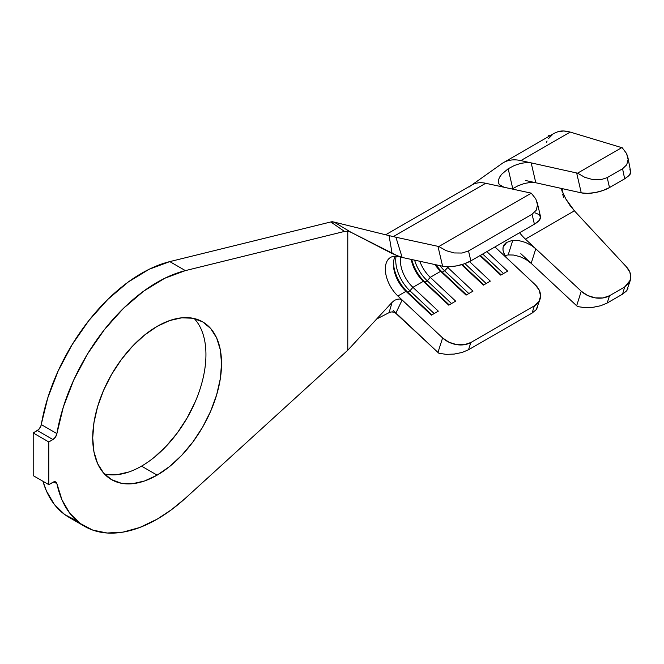 <?xml version="1.0" encoding="UTF-8"?>
<svg xmlns="http://www.w3.org/2000/svg" width="664" height="664" viewBox="0 0 664 664"><rect width="100%" height="100%" fill="white"/><g stroke="black" fill="none" stroke-linecap="round" stroke-linejoin="round"><path stroke-width="1" d="M104.447 473.988A91.101 52.597 120 0 0 141.523 466.136L157.127 475.142A91.101 52.597 -60 0 1 111.577 479.657A91.101 52.597 -60 0 1 97.608 406.658A91.101 52.597 -60 0 1 157.127 326.373L169.693 320.546L181.778 317.807L192.917 318.247L202.678 321.866L210.687 328.514L216.638 337.934L220.307 349.77L221.544 363.565L220.307 378.795L216.638 394.864L210.687 411.165L202.678 427.06L192.917 441.942L181.778 455.247L169.693 466.46L157.127 475.142L144.561 480.968L132.476 483.716L121.338 483.267L111.577 479.657L103.567 473.009L97.608 463.588L93.948 451.744L92.711 437.949L93.948 422.727L97.608 406.65L103.567 390.357L111.577 374.463L121.338 359.573L132.476 346.268L144.561 335.063L157.127 326.373A91.101 52.597 -60 0 1 202.678 321.866A91.101 52.597 -60 0 1 216.638 394.864A91.101 52.597 -60 0 1 157.127 475.142L141.523 466.136A91.101 52.597 120 0 0 198.702 393.005A91.101 52.597 120 0 0 194.203 318.529M535.051 212.845L539.226 214.63L540.571 217.402L538.869 220.755L534.395 224.175L470.842 260.869L464.26 263.832L456.591 265.891L448.988 266.729L442.606 266.214L402.152 257.441L396.964 255.557L351.032 232.3L392.1 253.523L389.071 235.612L334.108 222.091L351.032 232.3L347.778 231.147L347.778 350.227L185.389 498.266A145.026 83.73 -60 0 1 157.127 519.173A145.026 83.73 -60 0 1 84.61 526.353A145.026 83.73 -60 0 1 56.896 483.658L53.792 481.873L56.896 483.658L61.993 499.901L69.828 513.297L80.178 523.456L92.728 530.096L107.136 533.009L122.981 532.13L139.805 527.473L157.127 519.173L171.395 509.778L185.389 498.266L347.778 350.227L347.778 231.147L344.508 231.429L185.389 270.613L169.793 261.608L330.796 221.959L344.508 231.429L185.389 270.613L169.793 261.608A145.026 83.73 120 0 0 41.292 424.595L56.896 433.6A145.026 83.73 -60 0 1 185.389 270.613L164.772 278.257L143.831 291.023L123.446 308.362L104.464 329.551L87.681 353.721L73.795 379.849L63.387 406.849L56.896 433.6L55.477 437.061L52.937 439.56L48.796 441.95L33.2 432.945L37.342 430.554L52.937 439.56L48.796 441.95L48.796 484.645L33.2 475.64L33.2 432.945L48.796 441.95L48.796 484.645L54.29 481.749L55.477 481.823L56.896 483.658A5.719 3.303 -60 0 0 55.801 481.973L55.768 481.956M390.673 235.994L395.91 237.222L402.152 257.441L397.91 256.52L442.606 266.214L437.958 246.336A20.426 7.744 -13.2 0 0 438.887 246.518L531.258 193.183A20.426 7.744 -13.2 0 0 530.403 192.967L504.076 187.265L501.254 186.235L499.311 184.6L498.382 182.451L498.481 179.919L499.602 177.139L501.677 174.25L508.176 168.756L512.757 188.651L518.094 185.737L524.452 183.455L530.561 182.426L535.79 182.758L581.249 192.842L587.632 193.382L595.243 192.568L602.92 190.526L609.502 187.563L624.666 178.807L622.566 168.764L624.666 178.807L609.502 187.563L607.203 177.628L622.566 168.764L626.725 164.788L628.111 159.468L627.854 157.194L626.559 153.533L622.259 147.79L626.559 153.533L628.111 159.468L626.725 164.788L622.566 168.764L607.203 177.628L600.754 179.737L592.927 179.637L584.826 177.338L577.58 173.155L621.985 147.524L577.58 173.155A20.426 7.802 167 0 1 576.659 172.98L531.183 162.887L535.79 182.758L531.183 162.887L576.659 172.98L581.249 192.842L525.415 180.459L535.79 182.758L530.561 182.426L524.452 183.455L518.094 185.737L512.757 188.651L508.176 168.756L514.343 165.494L520.941 163.311L527.1 162.514L531.183 162.887L520.825 160.588L570.218 132.078L622.259 147.79L570.218 132.078L563.786 130.991L557.926 131.713L554.241 133.306M552.838 134.219L548.696 138.436M508.176 254.926L513.479 255.042L519.837 256.586L525.946 259.45L531.183 263.342L520.825 253.681L576.659 305.764A20.426 14.741 17.5 0 0 577.58 306.585L584.826 307.648L592.927 307.349L600.754 305.731L607.203 303.025L622.566 294.152L624.666 286.989L622.566 294.152L607.203 303.025L609.502 295.737L624.666 286.989L630.41 280.034L630.8 277.942C630.974 273.85 629.514 270.165 626.409 266.87L574.41 210.828L569.886 205.3L565.844 199.001L560.906 188.327L565.844 199.001L574.41 210.828L525.415 239.115A37.582 21.696 60 0 1 519.572 232.732A37.582 21.696 60 0 0 525.415 239.115L574.41 210.828L626.409 266.87L629.904 272.281L630.8 277.942L628.966 283.072L624.666 286.989L609.502 295.737L602.92 297.953L595.243 297.862L587.632 295.497L581.249 291.206L576.659 305.764L531.183 263.342L525.946 259.45L519.837 256.586L513.479 255.042L508.176 254.926L512.757 240.385L518.916 240.617L525.514 242.435L531.681 245.597L535.79 248.792L525.415 239.115L581.249 291.206L535.79 248.792L531.183 263.342L535.79 248.792L531.681 245.597L525.514 242.435L518.916 240.617L512.757 240.385L508.176 254.926L505.063 255.524M562.599 194.079L563.678 197.573M396.939 299.315L399.678 299.007L402.152 299.987L395.91 313.001L393.262 310.511L437.958 352.435L442.606 337.926L448.988 342.242L456.591 344.624L464.26 344.724L470.842 342.516L534.395 305.822L538.869 301.647L540.571 296.144L539.226 290.143L535.051 284.557L494.946 246.95L508.69 259.84L505.86 256.686L503.926 253.407L502.997 250.195L503.096 247.224L506.873 242.186M448.607 266.737L447.594 267.318A25.332 14.625 60 0 1 446.972 266.721A25.332 14.625 -120 0 0 447.594 267.318L472.992 291.139L466.062 295.14L440.664 271.319L430.264 277.328A25.332 14.625 60 0 1 419.797 261.267A25.332 14.625 -120 0 0 430.264 277.328L455.662 301.149L448.731 305.149L423.325 281.328L412.925 287.329A25.332 14.625 60 0 1 400.591 257.101A25.332 14.625 -120 0 0 412.925 287.329L438.331 311.15L431.392 315.151L405.994 291.338L397.91 296.003A25.332 14.625 60 0 1 390.581 257.408A25.332 14.625 60 0 1 397.91 256.52A25.332 14.625 60 0 0 385.336 269.003A25.332 14.625 60 0 0 397.91 296.003L402.152 299.987L397.91 296.003L405.994 291.338A25.332 14.625 60 0 1 393.42 264.338A25.332 14.625 60 0 1 395.287 256.221A25.332 14.625 -120 0 0 405.994 291.338L407.621 292.152A28.594 16.509 60 0 1 393.462 263.06A28.594 16.509 -120 0 0 407.621 292.152L405.994 291.338L431.392 315.151L438.331 311.15L412.925 287.329L409.929 290.815L407.621 292.152L409.929 290.815A28.594 16.509 60 0 1 396.076 256.254A28.594 16.509 -120 0 0 409.929 290.815L412.925 287.329L423.325 281.328A25.332 14.625 60 0 1 411.248 259.416A25.332 14.625 -120 0 0 423.325 281.328L424.952 282.142A28.594 16.509 60 0 1 411.763 259.524A28.594 16.509 -120 0 0 424.952 282.142L423.325 281.328L448.731 305.149L455.662 301.149L430.264 277.328L427.259 280.806L424.952 282.142L427.259 280.806A28.594 16.509 60 0 1 414.602 260.147A28.594 16.509 -120 0 0 427.259 280.806L430.264 277.328L440.664 271.319A25.332 14.625 60 0 1 434.945 264.554A25.332 14.625 -120 0 0 440.664 271.319L442.282 272.14A28.594 16.509 60 0 1 436.032 264.787A28.594 16.509 -120 0 0 442.282 272.14L440.664 271.319L466.062 295.14L472.992 291.139L447.594 267.318L444.598 270.804L442.282 272.14L444.598 270.804A28.594 16.509 60 0 1 439.925 265.633A28.594 16.509 -120 0 0 444.598 270.804L448.607 266.737M77.132 521.091L64.574 514.451L54.232 504.291L46.397 490.895L42.936 481.267A145.026 83.73 120 0 0 69.014 517.347L84.61 526.353M398.989 256.346L392.1 253.523L389.071 235.612L334.108 222.091L351.032 232.3L347.778 231.147L344.508 231.429L330.796 221.959L332.183 221.71L334.108 222.091L330.796 221.959L169.793 261.608L149.176 269.252L128.235 282.017L107.85 299.356L88.868 320.546L72.085 344.716L58.2 370.844L47.791 397.844L40.786 426.346L38.686 429.508L33.2 432.945L33.2 475.64L48.796 484.645L52.937 482.255A5.719 3.303 -60 0 1 55.801 481.973M195.091 402.152L187.074 418.054L177.313 432.936L166.183 446.241L154.098 457.454M128.957 471.963L116.872 474.71L105.742 474.262M537.384 307.49L536.238 309.656L532.071 313.084L468.518 349.77L532.071 313.084L534.395 305.822L470.842 342.516L468.518 349.77L462.069 352.476L454.242 354.078L446.133 354.352L438.887 353.256A20.426 14.774 -162.2 0 1 437.958 352.435L394.541 312.155L391.054 311.947L389.071 312.653L377.019 318.82L389.071 312.653L392.1 302.344L394.333 300.485M402.152 299.987L442.606 337.926L402.152 299.987L395.91 313.001L392.648 311.798M347.778 350.227L392.1 302.344L347.778 350.227M498.481 179.919L498.44 182.725L499.311 184.6L504.076 187.265L485.699 183.272L393.32 236.608L485.699 183.272L530.403 192.967A20.426 7.744 166.8 0 1 531.258 193.183L438.887 246.518A20.426 7.744 166.8 0 1 437.958 246.336L395.91 237.222L437.958 246.336L442.606 266.214A20.426 7.744 -13.2 0 0 470.842 260.869L534.395 224.175L532.071 214.24L536.238 210.222L537.549 204.852L535.806 198.901L537.549 204.852L536.238 210.222L532.071 214.24L468.518 250.934L532.071 214.24L534.395 224.175A20.426 7.744 -13.2 0 0 540.496 216.539L537.234 202.603M469.216 186.966A47.393 27.357 60 0 1 485.699 183.272A47.393 27.357 -120 0 0 471.988 184.932L385.659 234.774M438.887 246.518L446.133 250.668L454.242 252.951L462.069 253.042L468.518 250.934L470.842 260.869L468.518 250.934L462.069 253.042L454.242 252.951L446.133 250.668L438.887 246.518M540.056 299.124A20.426 14.774 -162.2 0 1 534.395 305.822L532.071 313.084L536.238 309.656L540.056 299.124A20.426 14.774 -162.2 0 0 535.051 284.557L507.728 258.885M486.861 251.623L507.661 271.128L500.722 275.128L479.923 255.623L500.722 275.128L507.661 271.128L486.861 251.623M469.498 261.599L490.322 281.129L483.392 285.138L461.596 264.695L483.392 285.138L490.322 281.129L469.498 261.599M395.91 237.222L402.152 257.441M389.071 235.612L395.337 237.089M389.071 312.653L392.1 302.344L394.897 300.153L398.176 299.049M56.896 433.6A5.719 3.303 -60 0 1 52.937 439.56L37.342 430.554A5.719 3.303 120 0 0 41.292 424.595L56.896 433.6M434.173 313.549L409.929 290.815L434.173 313.549M431.866 314.885L407.621 292.152L431.866 314.885M451.503 303.548L427.259 280.806L451.503 303.548M449.196 304.876L424.952 282.142L449.196 304.876M468.834 293.538L444.598 270.804L468.834 293.538M466.526 294.874L442.282 272.14L466.526 294.874M486.172 283.528L464.916 263.6L486.172 283.528M483.857 284.864L462.161 264.521L483.857 284.864M503.503 273.526L482.703 254.022L503.503 273.526M501.187 274.854L480.396 255.358L501.187 274.854M501.66 163.784A59.644 34.437 60 0 1 503.412 162.647A59.644 34.437 60 0 1 520.825 160.588A59.644 34.437 -120 0 0 502.631 163.128M501.677 174.25L508.176 168.764M512.757 188.651L512.193 189.024L512.757 188.651M512.068 240.468L506.267 242.576L504.208 244.642L503.237 246.668M508.176 168.756L514.343 165.494L520.941 163.311L527.1 162.514L531.183 162.887L520.825 160.588L570.218 132.078C565.255 130.733 561.163 130.617 557.926 131.713L554.332 133.248L503.412 162.647M627.854 157.194L630.8 172.358C631.032 173.794 628.982 175.943 624.666 178.807L628.966 175.57L630.8 172.358L629.904 169.602M630.41 280.034L626.725 290.766L622.566 294.152L626.725 290.766L627.97 288.383M592.62 307.382L600.754 305.731L607.203 303.025L609.502 295.737A20.426 14.741 -162.5 0 1 581.249 291.206L576.659 305.764A20.426 14.741 17.5 0 0 577.58 306.585L585.042 307.656M584.826 177.338L577.58 173.155A20.426 7.802 167 0 1 576.659 172.98L581.249 192.842A20.426 7.802 -13 0 0 609.502 187.563L607.203 177.628L600.754 179.737L592.927 179.637L584.826 177.338M531.258 193.183L535.806 198.901M453.927 354.111L462.069 352.476L468.518 349.77L470.842 342.516A20.426 14.774 -162.2 0 1 442.606 337.926L437.958 352.435A20.426 14.774 17.8 0 0 438.887 353.256L446.133 354.352M548.837 135.248L549.85 135.838L548.837 135.248L548.406 136.676L548.837 135.248M562.126 191.44L562.317 188.642L562.176 191.896M546.422 142.337L547.086 141.017M505.022 255.457L503.246 251.465M502.914 249.257L503.096 247.224M501.843 163.659L470.743 185.737"/></g></svg>

